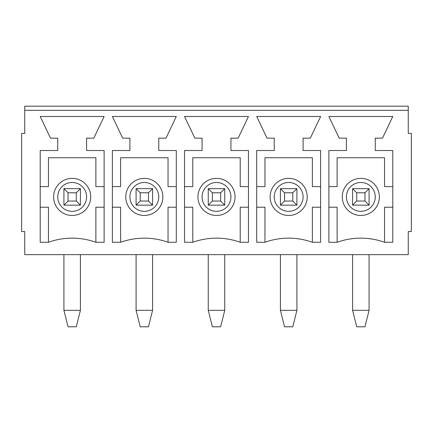 <?xml version="1.0" encoding="UTF-8"?>
<svg xmlns="http://www.w3.org/2000/svg" width="433" height="433" viewBox="0 0 433 433"><rect width="100%" height="100%" fill="white"/><g stroke="black" fill="none" stroke-linecap="round" stroke-linejoin="round"><path stroke-width="0.65" d="M352.586 310.315L356.711 326.812L364.959 326.812L369.078 310.315L352.586 310.315L352.586 254.647M369.078 310.315L369.078 254.647M369.078 205.161L352.586 205.161L352.586 188.664L369.078 188.664L369.078 205.161L364.959 201.036L364.959 192.788L356.711 192.788L356.711 201.036L364.959 201.036M356.711 201.036L352.586 205.161M352.586 188.664L356.711 192.788M364.959 192.788L369.078 188.664M280.422 310.315L284.541 326.812L292.789 326.812L296.914 310.315L280.422 310.315L280.422 254.647M296.914 310.315L296.914 254.647M296.914 205.161L280.422 205.161L280.422 188.664L296.914 188.664L296.914 205.161L292.789 201.036L292.789 192.788L284.541 192.788L284.541 201.036L292.789 201.036M284.541 201.036L280.422 205.161M280.422 188.664L284.541 192.788M292.789 192.788L296.914 188.664M208.251 310.315L212.376 326.812L220.624 326.812L224.749 310.315L208.251 310.315L208.251 254.647M224.749 310.315L224.749 254.647M224.749 205.161L208.251 205.161L208.251 188.664L224.749 188.664L224.749 205.161L220.624 201.036L220.624 192.788L212.376 192.788L212.376 201.036L220.624 201.036M212.376 201.036L208.251 205.161M208.251 188.664L212.376 192.788M220.624 192.788L224.749 188.664M136.086 310.315L140.211 326.812L148.459 326.812L152.578 310.315L136.086 310.315L136.086 254.647M152.578 310.315L152.578 254.647M152.578 205.161L136.086 205.161L136.086 188.664L152.578 188.664L152.578 205.161L148.459 201.036L148.459 192.788L140.211 192.788L140.211 201.036L148.459 201.036M140.211 201.036L136.086 205.161M136.086 188.664L140.211 192.788M148.459 192.788L152.578 188.664M63.922 310.315L68.041 326.812L76.289 326.812L80.414 310.315L63.922 310.315L63.922 254.647M80.414 310.315L80.414 254.647M80.414 205.161L63.922 205.161L63.922 188.664L80.414 188.664L80.414 205.161L76.289 201.036L76.289 192.788L68.041 192.788L68.041 201.036L76.289 201.036M68.041 201.036L63.922 205.161M63.922 188.664L68.041 192.788M76.289 192.788L80.414 188.664M408.259 110.312L408.259 133.407L411.35 133.407L411.35 231.552L408.259 231.552L408.259 254.647L24.741 254.647L24.741 231.552L21.65 231.552L21.65 133.407L24.741 133.407L24.741 110.312L408.259 110.312L408.259 106.188L24.741 106.188L24.741 110.312M104.126 150.522L104.126 242.274L95.877 242.274A70.233 70.233 0 0 0 48.453 242.274L40.209 242.274L40.209 150.522L57.735 150.522L57.735 138.149L50.515 138.149L40.209 116.499L104.126 116.499L93.815 138.149L86.6 138.149L86.6 150.522L104.126 150.522M122.685 138.149L112.374 116.499L176.291 116.499L165.985 138.149L158.765 138.149L158.765 150.522L176.291 150.522L176.291 242.274L168.047 242.274A70.233 70.233 0 0 0 120.623 242.274L112.374 242.274L112.374 150.522L129.9 150.522L129.9 138.149L122.685 138.149M267.015 138.149L256.709 116.499L320.626 116.499L310.315 138.149L303.1 138.149L303.1 150.522L320.626 150.522L320.626 242.274L312.377 242.274A70.233 70.233 0 0 0 264.953 242.274L256.709 242.274L256.709 150.522L274.235 150.522L274.235 138.149L267.015 138.149M339.185 138.149L328.874 116.499L392.791 116.499L382.485 138.149L375.265 138.149L375.265 150.522L392.791 150.522L392.791 242.274L384.547 242.274A70.233 70.233 0 0 0 337.123 242.274L328.874 242.274L328.874 150.522L346.4 150.522L346.4 138.149L339.185 138.149M194.85 138.149L184.539 116.499L248.461 116.499L238.15 138.149L230.935 138.149L230.935 150.522L248.461 150.522L248.461 242.274L240.212 242.274A70.233 70.233 0 0 0 192.788 242.274L184.539 242.274L184.539 150.522L202.065 150.522L202.065 138.149L194.85 138.149M342.276 196.912A18.559 18.559 0 0 1 370.112 180.842A18.559 18.559 0 0 1 370.112 212.982A18.559 18.559 0 0 1 342.276 196.912M270.111 196.912A18.559 18.559 0 0 1 297.947 180.842A18.559 18.559 0 0 1 297.947 212.982A18.559 18.559 0 0 1 270.111 196.912M197.941 196.912A18.559 18.559 0 0 1 225.777 180.842A18.559 18.559 0 0 1 225.777 212.982A18.559 18.559 0 0 1 197.941 196.912M125.776 196.912A18.559 18.559 0 0 1 153.612 180.842A18.559 18.559 0 0 1 153.612 212.982A18.559 18.559 0 0 1 125.776 196.912M112.374 207.223L120.623 207.223L120.623 242.274M168.047 242.274L168.047 207.223L176.291 207.223M176.291 186.601L168.047 186.601L168.047 157.736L120.623 157.736L120.623 186.601L112.374 186.601M184.539 207.223L192.788 207.223L192.788 242.274M240.212 242.274L240.212 207.223L248.461 207.223M248.461 186.601L240.212 186.601L240.212 157.736L192.788 157.736L192.788 186.601L184.539 186.601M256.709 207.223L264.953 207.223L264.953 242.274M312.377 242.274L312.377 207.223L320.626 207.223M320.626 186.601L312.377 186.601L312.377 157.736L264.953 157.736L264.953 186.601L256.709 186.601M328.874 207.223L337.123 207.223L337.123 242.274M384.547 242.274L384.547 207.223L392.791 207.223M392.791 186.601L384.547 186.601L384.547 157.736L337.123 157.736L337.123 186.601L328.874 186.601M95.877 242.274L95.877 207.223L104.126 207.223M104.126 186.601L95.877 186.601L95.877 157.736L48.453 157.736L48.453 186.601L40.209 186.601M40.209 207.223L48.453 207.223L48.453 242.274M53.611 196.912A18.559 18.559 0 0 1 81.447 180.842A18.559 18.559 0 0 1 81.447 212.982A18.559 18.559 0 0 1 53.611 196.912A18.559 18.559 0 0 1 81.447 180.842A18.559 18.559 0 0 1 81.447 212.982A18.559 18.559 0 0 1 53.611 196.912M346.4 196.912A14.435 14.435 0 0 1 368.05 184.415A14.435 14.435 0 0 1 368.05 209.41A14.435 14.435 0 0 1 346.4 196.912M274.235 196.912A14.435 14.435 0 0 1 295.885 184.415A14.435 14.435 0 0 1 295.885 209.41A14.435 14.435 0 0 1 274.235 196.912M202.065 196.912A14.435 14.435 0 0 1 223.715 184.415A14.435 14.435 0 0 1 223.715 209.41A14.435 14.435 0 0 1 202.065 196.912M129.9 196.912A14.435 14.435 0 0 1 151.55 184.415A14.435 14.435 0 0 1 151.55 209.41A14.435 14.435 0 0 1 129.9 196.912M57.735 196.912A14.435 14.435 0 0 1 79.385 184.415A14.435 14.435 0 0 1 79.385 209.41A14.435 14.435 0 0 1 57.735 196.912"/></g></svg>
